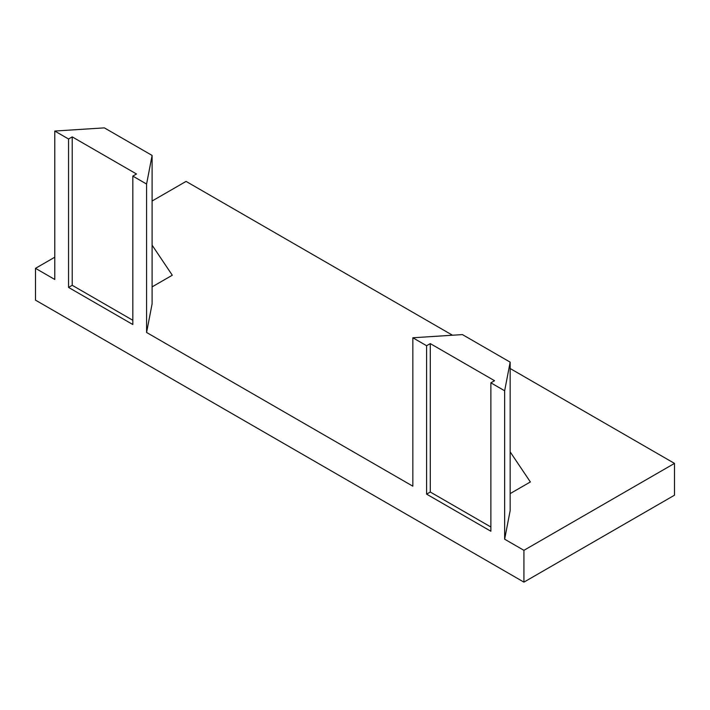 <?xml version="1.0" encoding="UTF-8"?>
<svg xmlns="http://www.w3.org/2000/svg" width="710" height="710" viewBox="0 0 710 710"><rect width="100%" height="100%" fill="white"/><g stroke="black" fill="none" stroke-linecap="round" stroke-linejoin="round"><path stroke-width="1.06" d="M68.55 287.417L72.225 285.296L72.225 136.879L136.489 173.985L132.823 176.107L132.823 324.523L68.55 287.417L68.55 139L54.776 131.048L104.361 127.871L152.1 155.428L152.1 303.853L146.588 332.475L412.838 486.19L412.838 337.774L462.414 334.587L510.162 362.153L510.162 510.57L504.65 539.201L523.927 550.33L674.5 463.399L510.162 368.517M54.776 257.206L35.5 268.336L35.5 300.144L523.927 582.129L523.927 550.33M504.65 539.201L504.65 390.775L490.876 382.823L490.876 531.249L426.612 494.142L426.612 345.726L412.838 337.774M146.588 332.475L146.588 184.05L132.823 176.107M35.5 268.336L54.776 279.465L54.776 131.048M452.501 335.226L186.073 181.405L152.1 201.019M523.927 582.129L674.5 495.198L674.5 463.399M152.1 286.884L172.299 275.223L152.1 245.154M510.162 493.61L530.361 481.948L510.162 451.88M152.1 155.428L146.588 184.05M72.225 136.879L68.55 139M72.225 285.296L132.823 320.281M510.162 362.153L504.65 390.775M426.612 494.142L430.287 492.021L430.287 343.605L426.612 345.726M430.287 343.605L494.55 380.711L490.876 382.823M430.287 492.021L490.876 527.006"/></g></svg>
